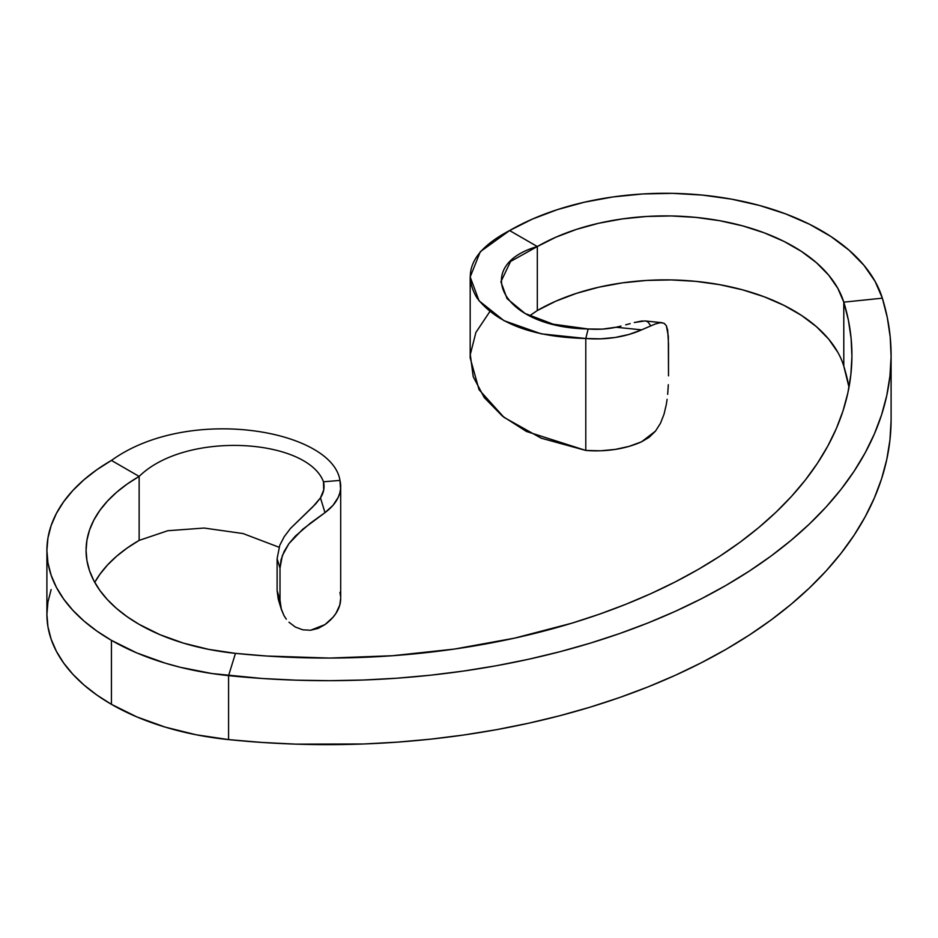 <?xml version="1.0" encoding="UTF-8"?>
<svg xmlns="http://www.w3.org/2000/svg" width="938" height="938" viewBox="0 0 938 938"><rect width="100%" height="100%" fill="white"/><g stroke="black" fill="none" stroke-linecap="round" stroke-linejoin="round"><path stroke-width="1.41" d="M837.822 352.301L828.653 339.087L816.47 326.705L801.474 315.391L783.969 305.366L764.259 296.807L742.72 289.865L719.751 284.683L695.773 281.353L671.233 279.923L646.587 280.439L622.281 282.877L598.784 287.204L576.518 293.336L555.906 301.145L537.322 310.513L537.322 246.542L509.615 230.549A220.348 127.216 180 0 1 731.488 199.137A220.348 127.216 180 0 1 882.353 298.178L875.095 281.377L863.945 265.302L849.125 250.247L830.892 236.493L809.6 224.299L785.622 213.887L759.428 205.445L731.488 199.137L702.328 195.081L672.487 193.357L642.507 193.978L612.96 196.945L584.374 202.209L557.301 209.655L532.221 219.164L509.615 230.549L537.322 246.542L555.906 237.185L576.518 229.364L598.784 223.232L622.281 218.917L646.587 216.467L671.233 215.951L695.773 217.382L719.751 220.711L742.72 225.894L764.259 232.835L783.969 241.394L801.474 251.431L816.47 262.734L828.653 275.115L837.822 288.329L843.79 302.153L882.353 298.178A563.621 325.404 180 0 1 891.1 355.279A563.621 325.404 180 0 1 228.579 675.63L235.461 653.364L228.579 675.63L228.579 739.601L196.136 734.771L165.323 727.149L136.878 716.913L111.434 704.321A220.348 127.216 0 0 0 228.579 739.601L228.579 675.63A220.348 127.216 180 0 1 111.434 640.349A220.348 127.216 180 0 1 46.9 550.395L47.955 562.859L51.133 575.205L56.386 587.317L63.678 599.077L72.918 610.357L84.033 621.073L96.919 631.098L111.434 640.349L111.434 704.321L96.919 695.07L84.033 685.033L72.918 674.328L63.678 663.049L56.386 651.289L51.133 639.177L47.955 626.83L46.9 614.355A220.348 127.216 0 0 0 111.434 704.321L111.434 640.349L136.878 652.954L165.323 663.178L180.471 667.328L212.199 673.578L262.101 678.479L295.845 680.167L329.707 680.683L363.569 680.015L397.29 678.174L430.765 675.172L463.864 671.01L496.472 665.71L528.469 659.285L559.74 651.769L590.166 643.175L619.643 633.549L648.076 622.914L675.348 611.306L701.354 598.784L726.024 585.371L749.239 571.136L770.942 556.117L791.039 540.37L809.459 523.955L826.144 506.942L841.023 489.366L854.049 471.31L865.164 452.843L874.345 434.013L881.556 414.913L886.762 395.578L889.939 376.115L891.1 356.569L890.209 337.012L887.289 317.525L882.353 298.178L843.79 302.153L843.79 366.125L848.996 387.265A524.448 302.786 0 0 0 843.79 366.125L843.79 302.153A524.448 302.786 180 0 1 851.927 355.279A524.448 302.786 180 0 1 235.461 653.364A181.175 104.599 180 0 1 139.141 624.356L127.193 616.747L116.605 608.504L107.471 599.699L99.862 590.424L93.87 580.751L89.556 570.796L86.941 560.643L86.073 550.395L86.941 540.136L89.556 529.982L93.87 520.027L99.862 510.366L107.471 501.08L116.605 492.274L127.193 484.031L139.141 476.422L111.434 460.429L96.919 469.68L84.033 479.717L72.918 490.422L63.678 501.701L56.386 513.461L51.133 525.573L47.955 537.92L46.9 550.395A220.348 127.216 180 0 1 111.434 460.429C188.702 404.653 332.263 429.956 339.955 480.42L323.481 481.78C307.406 438.621 186.111 430.272 139.141 476.422L139.141 540.394L127.193 548.003L116.605 556.246L107.471 565.051L99.862 574.326L94.75 582.369A181.175 104.599 0 0 1 139.141 540.394L167.796 530.72L204.132 528.047L243.036 533.546L279.043 547.241L243.036 533.546L204.132 528.047L167.796 530.72L139.141 540.394L139.141 476.422L111.434 460.429C188.702 404.653 332.263 429.956 339.955 480.42L323.481 481.78L323.716 489.941L320.468 497.879L315.766 503.812L290.522 528.387L284.237 536.665L279.747 545.33L277.109 558.696L277.109 590.682L278.281 599.312L281.388 609.536L280.005 600.144L277.109 590.682L280.005 600.144L280.005 568.158L277.109 558.696L280.005 568.158L282.315 555.671L288.927 543.63L302.74 529.243L324.982 512.64L320.468 497.879L324.982 512.64L332.92 505.418L338.184 497.421L339.744 493.236L340.564 488.968L339.955 480.42A73.445 42.409 180 0 1 340.693 486.423A73.445 42.409 180 0 1 324.982 512.64L310.56 523.041L295.318 536.137L288.927 543.63L284.085 551.544L281.037 559.822L280.005 568.158L280.005 600.144L281.037 608.305L284.097 615.82L281.388 609.536M470.184 276.98L470.184 357.953L479.037 389.669L503.987 417.351L541.226 438.198L585.793 450.439L585.793 338.489L541.226 333.834L503.987 320.667L479.037 300.781L470.184 276.98L480.291 251.701L509.615 230.549C472.529 250.083 461.684 272.595 477.102 298.108C496.999 323.692 533.23 337.152 585.793 338.489L588.149 328.98C500.118 327.362 471.896 265.278 537.322 246.542A181.175 104.599 180 0 1 719.751 220.711A181.175 104.599 180 0 1 843.79 302.153L848.386 320.151L851.106 338.29L851.927 356.475L850.848 374.661L847.893 392.776L843.051 410.762L836.344 428.549L827.797 446.066L817.444 463.255L805.332 480.045L791.484 496.401L775.961 512.242L758.819 527.508L740.117 542.152L719.927 556.128L698.318 569.378L675.372 581.853L651.171 593.508L625.798 604.307L599.347 614.202L571.91 623.172L514.493 638.157L454.379 649.073L392.436 655.732L329.555 658.066L266.638 656.025L235.461 653.364L208.775 649.389L183.438 643.128L160.046 634.721L139.141 624.356A181.175 104.599 180 0 1 86.073 550.395A181.175 104.599 180 0 1 139.141 476.422C186.111 430.272 307.406 438.621 323.481 481.78A56.796 32.795 180 0 1 324.044 486.423A56.796 32.795 180 0 1 320.468 497.879L312.753 506.907L290.522 528.387L284.237 536.665L279.747 545.33L277.109 558.696L277.109 590.682L278.516 600.097M46.9 550.395L46.9 614.355L47.955 601.891L51.133 589.545M891.1 420.529L889.939 440.086L886.762 459.55L881.556 478.872L874.345 497.984L865.164 516.815L854.049 535.281L841.023 553.338L826.144 570.914L809.459 587.927L791.039 604.342L770.942 620.088L749.239 635.108L726.024 649.342L701.354 662.744L675.348 675.278L648.076 686.886L619.643 697.52L590.166 707.146L559.74 715.741L528.469 723.257L496.472 729.682L463.864 734.982L430.765 739.144L397.29 742.146L363.569 743.986L295.845 744.139L262.101 742.45L228.579 739.601A563.621 325.404 0 0 0 891.1 419.251L891.1 355.279M843.79 366.125A181.175 104.599 0 0 0 719.751 284.683A181.175 104.599 0 0 0 537.322 310.513L537.322 246.542L510.577 261.444L500.892 281.787L507.071 298.636L525.104 313.491L553.15 324.185L588.149 328.98L585.793 338.489L600.601 338.841L615.222 337.469L629.081 334.432L641.592 329.848L616.02 327.245L602.278 329.121L588.149 328.98A56.796 32.795 180 0 0 616.02 327.245L641.592 329.848A73.445 42.409 180 0 1 585.793 338.489L585.793 450.439L526.406 431.457L502.358 416.062L484.207 397.513L473.209 376.666L470.29 354.576L475.894 332.462L489.859 311.533M529.583 315.825L537.322 310.513L529.583 315.825M668.513 343.859L668.513 375.845L668.325 336.226L666.355 325.721L664.057 323.247L660.481 322.695L655.498 323.891L641.592 329.848L655.498 323.891L660.481 322.695L664.057 323.247L666.355 325.721L667.668 330.082L668.513 343.859M668.325 384.709L667.668 394.359L668.325 384.709M667.106 399.342L666.343 404.348L667.106 399.342M664.034 414.209L666.343 404.348L664.034 414.209L660.446 423.331L664.034 414.209M655.474 431.128L660.446 423.331L655.474 431.128L641.592 441.786L649.096 437.331L655.474 431.128M585.793 450.439A73.445 42.409 0 0 0 641.592 441.786L629.081 446.371L615.222 449.419L600.601 450.791L585.793 450.439M621.003 326.084L616.02 327.245L621.003 326.084M630.184 323.633L625.716 324.853L630.184 323.633M642.448 320.925L634.276 322.531L644.887 320.937M650.374 325.275L647.994 322.004L646.188 321.183M286.325 619.197L284.097 615.82L286.325 619.197M295.364 627.053L288.963 622.222L295.364 627.053L302.81 629.82L295.364 627.053M310.595 630.242L302.81 629.82L310.595 630.242L318.193 628.378L324.982 624.591L310.595 630.242M340.693 598.315L339.744 605.174L335.898 613.44L332.92 617.356L324.982 624.591A73.445 42.409 0 0 0 340.693 598.362L340.693 486.423M339.955 592.37L340.635 596.638M662.122 322.695L644.84 320.937"/></g></svg>
